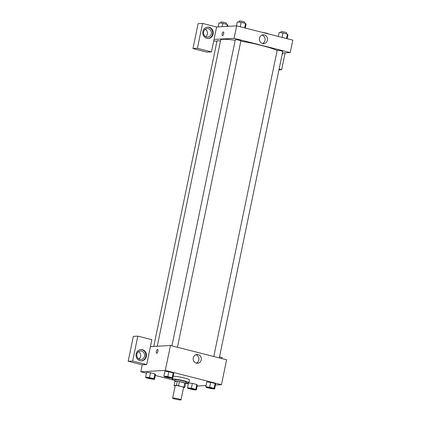 <?xml version="1.0" encoding="UTF-8"?>
<svg xmlns="http://www.w3.org/2000/svg" width="421" height="421" viewBox="0 0 421 421"><rect width="100%" height="100%" fill="white"/><g stroke="black" fill="none" stroke-linecap="round" stroke-linejoin="round"><path stroke-width="0.63" d="M180.656 399.95A4.263 0.463 11.7 0 1 175.931 399.255A4.263 0.463 11.7 0 1 172.652 398.113A4.263 0.463 11.7 0 1 176.92 398.524A4.263 0.463 11.7 0 1 181.004 399.845A4.263 0.463 11.7 0 1 180.656 399.95M172.652 398.113L175.231 385.657A4.263 0.463 11.7 0 1 179.499 386.068A4.263 0.463 11.7 0 1 183.582 387.388L181.004 399.845M174.089 385.536L174.947 381.384L177.294 381.252A5.505 0.6 11.7 0 1 179.388 381.589L184.761 382.957L183.903 387.104L178.53 385.741A5.505 0.6 11.7 0 0 176.431 385.404L174.089 385.536A5.505 0.6 11.7 0 0 174.91 385.941L175.157 386.004M183.545 387.578L184.724 387.515A5.505 0.6 11.7 0 0 183.903 387.104M184.761 382.957A5.505 0.6 11.7 0 1 185.587 383.363L184.724 387.515M185.524 383.657A5.684 0.621 -168.3 0 0 185.835 383.526A5.684 0.621 -168.3 0 0 180.393 381.768A5.684 0.621 -168.3 0 0 174.699 381.221A5.684 0.621 -168.3 0 0 174.931 381.463M174.699 381.221L174.983 379.837A5.684 0.621 11.7 0 1 180.677 380.384A5.684 0.621 11.7 0 1 186.119 382.142L185.835 383.526M179.388 381.589L178.53 385.741M177.294 381.252L176.431 385.404M174.847 380.516A8.531 0.926 11.7 0 1 172.2 379.258A8.531 0.926 11.7 0 1 180.741 380.079A8.531 0.926 11.7 0 1 188.903 382.721A8.531 0.926 11.7 0 1 188.208 382.936A8.531 0.926 11.7 0 1 185.982 382.821M173.173 376.306A8.531 0.926 11.7 0 1 182.514 377.574A8.531 0.926 11.7 0 1 189.476 379.952L188.903 382.721M196.339 390.009L197.344 385.168L196.802 384.515L192.381 383.389L188.497 382.921L187.498 387.762L188.04 388.42L192.46 389.541L196.339 390.009L195.802 389.357L191.381 388.23L187.498 387.762M214.605 388.999L215.61 384.157L215.068 383.499L210.647 382.379L206.764 381.91L205.764 386.752L206.306 387.404L210.726 388.53L214.605 388.999L214.063 388.346L209.642 387.22L205.764 386.752M155.486 374.532L154.944 373.88L150.523 372.759L154.944 373.88L155.491 374.537L154.481 379.379L153.944 378.721L149.523 377.6L145.64 377.132L146.182 377.784L150.602 378.911L154.481 379.379M149.523 377.6L150.523 372.759L146.64 372.285L145.64 377.132M215.431 385.01L221.451 384.673L165.3 370.412L140.798 371.769L146.455 373.206M155.296 375.453L173.668 380.116M185.898 383.226L188.313 383.836M197.165 386.02L206.016 385.531M172.747 378.363L173.752 373.522L173.21 372.869L168.789 371.748L164.906 371.275L163.906 376.121L164.448 376.774L168.868 377.895L172.747 378.363L172.21 377.711L167.79 376.59L163.906 376.121M157.901 351.33A1.952 0.737 104.3 0 1 156.654 353.266A1.952 0.737 104.3 0 1 156.423 351.188A1.952 0.737 104.3 0 1 157.617 349.477A1.952 0.737 104.3 0 1 157.901 351.33M146.687 364.602L151.844 339.694L137.809 336.132L132.652 361.039L146.687 364.602L142.235 364.849L140.798 371.769M221.451 384.673L226.609 359.766L170.463 345.504L165.3 370.412M170.463 345.504L150.413 346.615M157.617 349.477A1.952 0.737 -75.7 0 0 156.423 351.193A1.952 0.737 -75.7 0 0 156.654 353.266M140.098 360.744A5.684 5.231 -93.2 0 1 136.03 354.703A5.684 5.231 -93.2 0 1 140.93 349.53A5.684 5.231 -93.2 0 1 146.466 354.919A5.684 5.231 -93.2 0 1 141.561 360.886A5.684 5.231 -93.2 0 1 140.098 360.744M141.282 360.892A5.684 5.231 86.8 0 0 145.913 354.95A5.684 5.231 86.8 0 0 140.651 349.556M136.862 354.266A4.263 3.921 -93.2 0 1 140.451 350.982A4.263 3.921 -93.2 0 1 144.519 356.213A4.263 3.921 -93.2 0 1 140.924 359.497A4.263 3.921 -93.2 0 1 136.862 354.266M138.535 351.656A4.263 3.921 -93.2 0 1 140.619 356.429A4.263 3.921 -93.2 0 1 138.946 359.039M132.652 361.039L128.195 361.286L142.235 364.849M137.809 336.132L133.352 336.379L128.195 361.286M193.271 357.855A4.426 4.073 -93.2 0 1 197.002 354.445A4.426 4.073 -93.2 0 1 201.312 358.639A4.426 4.073 -93.2 0 1 197.491 363.281A4.426 4.073 -93.2 0 1 193.271 357.855M196.291 363.155A4.426 4.073 86.8 0 0 198.933 358.771A4.426 4.073 86.8 0 0 195.823 354.703M221.82 358.55L222.035 357.524L219.504 356.882M157.265 346.236L220.667 40.074A29.854 3.247 11.7 0 1 235.213 40.258M240.838 41.121A29.854 3.247 11.7 0 1 277.15 50.499M219.294 357.908L282.744 51.515A2.842 0.31 -168.3 0 0 280.56 50.752A2.842 0.31 -168.3 0 0 277.407 50.294A2.842 0.31 -168.3 0 0 277.176 50.362L213.779 356.508M153.749 346.43L217.052 40.742A2.842 0.31 11.7 0 1 220.446 41.137M171.921 345.878L235.318 39.732A2.842 0.31 11.7 0 1 238.165 40.006A2.842 0.31 11.7 0 1 240.886 40.884L177.436 347.278M216.889 41.532L213.757 40.737M282.433 53.014L290.227 52.583L234.076 38.316L214.026 39.427L211.447 51.883L197.412 48.315L202.569 23.408L216.61 26.976L214.026 39.427M205.711 36.632A4.263 3.921 86.8 0 0 207.385 34.022A4.263 3.921 86.8 0 0 205.301 29.249M211.447 51.883L206.995 52.13L192.955 48.562L198.117 23.655L202.569 23.408M211.284 33.806A4.263 3.921 -93.2 0 1 207.69 37.09A4.263 3.921 -93.2 0 1 203.627 31.859A4.263 3.921 -93.2 0 1 207.221 28.575A4.263 3.921 -93.2 0 1 211.284 33.806M208.048 38.49A5.684 5.231 86.8 0 0 212.679 32.543A5.684 5.231 86.8 0 0 207.421 27.149M206.869 38.337A5.684 5.231 -93.2 0 1 202.796 32.296A5.684 5.231 -93.2 0 1 207.7 27.123A5.684 5.231 -93.2 0 1 213.236 32.512A5.684 5.231 -93.2 0 1 208.327 38.479A5.684 5.231 -93.2 0 1 206.869 38.337M282.98 52.983A5.684 5.231 -93.2 0 1 282.149 54.404M279.107 69.07L281.638 69.712L285.128 52.862M281.638 69.712L278.944 69.86M197.412 48.315L192.955 48.562M290.227 52.583L292.805 40.127L236.655 25.865L216.61 26.976M259.468 38.216A4.426 4.073 -93.2 0 1 263.193 34.806A4.426 4.073 -93.2 0 1 267.503 39A4.426 4.073 -93.2 0 1 263.683 43.642A4.426 4.073 -93.2 0 1 259.468 38.216M236.655 25.865L234.076 38.316M262.483 43.516A4.426 4.073 86.8 0 0 265.125 39.132A4.426 4.073 86.8 0 0 262.015 35.064M223.667 33.764A1.952 0.737 104.3 0 1 222.42 35.701A1.952 0.737 104.3 0 1 222.183 33.627A1.952 0.737 104.3 0 1 223.383 31.912A1.952 0.737 104.3 0 1 223.667 33.764M223.383 31.917A1.952 0.737 -75.7 0 0 222.188 33.627A1.952 0.737 -75.7 0 0 222.42 35.701M287.148 38.69L287.964 34.764L287.422 34.112L283.001 32.991L279.123 32.522L278.307 36.448M287.422 34.112L286.506 38.527M283.001 32.991L282.086 37.406M280.828 32.727L281.044 31.68A2.842 0.31 11.7 0 1 283.891 31.954A2.842 0.31 11.7 0 1 286.612 32.838L286.401 33.854M245.29 28.06L246.106 24.134L245.564 23.481L241.144 22.355L237.265 21.887L236.439 25.876M245.564 23.481L244.654 27.897M241.144 22.355L240.233 26.776M238.97 22.092L239.186 21.05A2.842 0.31 11.7 0 1 242.033 21.324A2.842 0.31 11.7 0 1 244.754 22.202L244.543 23.218M263.251 32.622A2.842 0.31 11.7 0 1 266.404 33.143A2.842 0.31 11.7 0 1 268.345 33.848L268.335 33.912M227.587 26.365L227.84 25.144L227.303 24.492L222.883 23.366L218.999 22.897L218.173 26.886M227.303 24.492L226.903 26.407M222.883 23.366L222.199 26.665M220.709 23.102L220.925 22.06A2.842 0.31 11.7 0 1 223.772 22.334A2.842 0.31 11.7 0 1 226.493 23.213L226.282 24.229M207.4 387.309L207.4 387.299A2.842 0.31 11.7 0 1 207.4 387.299A2.842 0.31 11.7 0 1 210.247 387.573A2.842 0.31 11.7 0 1 212.968 388.451A2.842 0.31 11.7 0 1 212.968 388.457A2.842 0.31 11.7 0 1 212.737 388.536A2.842 0.31 11.7 0 1 209.584 388.073A2.842 0.31 11.7 0 1 207.4 387.309A2.842 0.31 11.7 0 1 210.247 387.583A2.842 0.31 11.7 0 1 212.968 388.462L212.968 388.462M209.642 387.22L210.647 382.379L215.068 383.499L214.063 388.346M210.647 382.379L206.769 381.91M165.542 376.679L165.542 376.669A2.842 0.31 11.7 0 1 165.542 376.669A2.842 0.31 11.7 0 1 168.389 376.942A2.842 0.31 11.7 0 1 171.11 377.821A2.842 0.31 11.7 0 1 171.11 377.826A2.842 0.31 11.7 0 1 170.879 377.9A2.842 0.31 11.7 0 1 167.726 377.442A2.842 0.31 11.7 0 1 165.542 376.679A2.842 0.31 11.7 0 1 168.389 376.953A2.842 0.31 11.7 0 1 171.11 377.832L171.11 377.832M167.79 376.59L168.789 371.748L173.21 372.869L172.21 377.711M168.789 371.748L164.911 371.275M189.134 388.309L189.134 388.32A2.842 0.31 11.7 0 1 189.134 388.309A2.842 0.31 11.7 0 1 191.981 388.583A2.842 0.31 11.7 0 1 194.702 389.462A2.842 0.31 11.7 0 1 194.702 389.467A2.842 0.31 11.7 0 1 194.47 389.546A2.842 0.31 11.7 0 1 191.318 389.083A2.842 0.31 11.7 0 1 189.134 388.32A2.842 0.31 11.7 0 1 191.981 388.594A2.842 0.31 11.7 0 1 194.702 389.472L194.702 389.462M191.381 388.23L192.381 383.389L196.802 384.515L195.802 389.357M192.381 383.389L188.503 382.921M147.276 377.679L147.276 377.69A2.842 0.31 11.7 0 1 147.276 377.679A2.842 0.31 11.7 0 1 150.123 377.953A2.842 0.31 11.7 0 1 152.844 378.832A2.842 0.31 11.7 0 1 152.844 378.837A2.842 0.31 11.7 0 1 152.613 378.916A2.842 0.31 11.7 0 1 149.46 378.453A2.842 0.31 11.7 0 1 147.276 377.69A2.842 0.31 11.7 0 1 150.123 377.963A2.842 0.31 11.7 0 1 152.844 378.842L152.844 378.832M154.944 373.88L153.944 378.721M172.394 378.321L172.2 379.258"/></g></svg>
